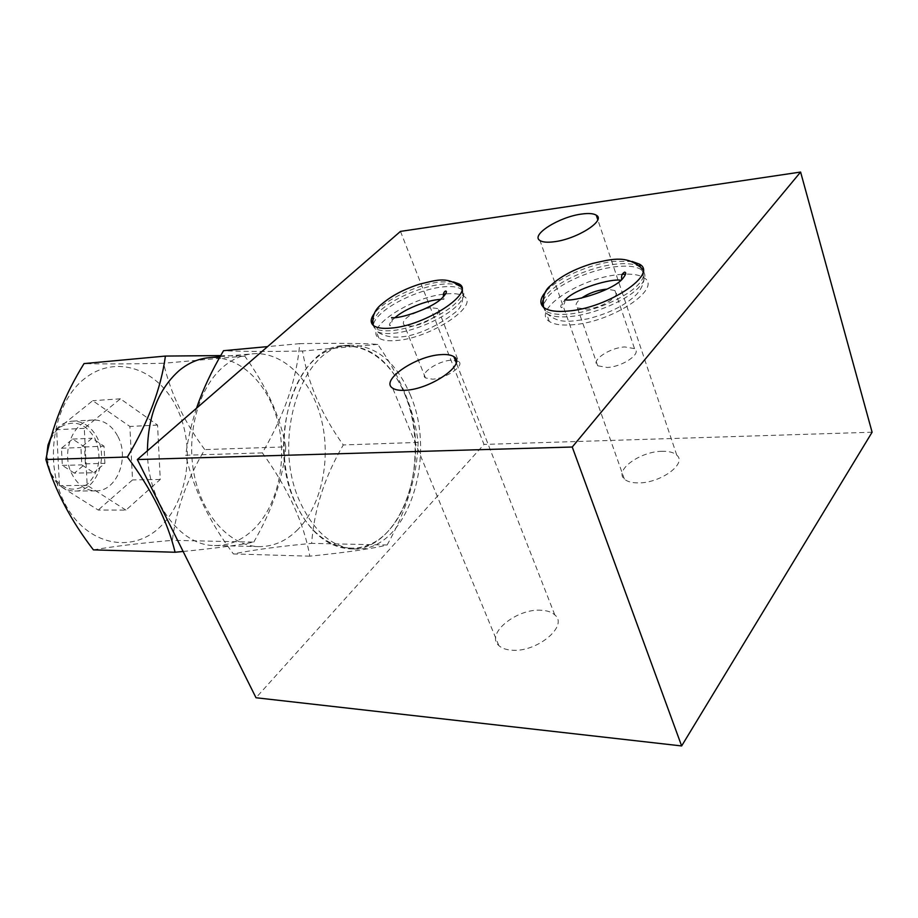 <?xml version="1.0" encoding="UTF-8"?>
<svg xmlns="http://www.w3.org/2000/svg" width="918" height="918" viewBox="0 0 918 918"><rect width="100%" height="100%" fill="white"/><g stroke="black" fill="none" stroke-linecap="round" stroke-linejoin="round"><path stroke-width="0.69" stroke-dasharray="4.59 3.44" d="M400.477 231.393L484.004 444.427L256.007 697.749M872.1 432.217L484.004 444.427M632.123 261.458L614.131 261.332C589.643 264.028 557.478 278.246 545.969 291.476M453.435 281.918L440.388 281.895C417.759 284.305 384.516 300.048 374.647 313.095M541.563 610.275C516.914 608.049 484.979 633.982 498.841 645.572C501.641 648.165 505.795 649.692 511.315 650.139C536.307 652.973 568.976 626.065 554.805 614.899C551.81 612.157 547.403 610.619 541.563 610.275M662.222 451.3C640.316 451.243 613.901 470.372 624.343 479.047C627.155 481.617 631.791 482.891 638.24 482.891C660.375 483.316 687.444 463.579 676.761 455.133C673.778 452.448 668.935 451.174 662.222 451.3M410.105 394.43C438.081 457.474 406.846 552.475 355.059 548.964C332.97 547.541 314.954 532.566 301.012 504.051C270.19 441.696 301.356 345.283 348.943 345.225C375.359 344.87 395.738 361.267 410.105 394.43M405.102 394.729C433.112 457.6 401.82 552.349 349.976 548.838C327.864 547.415 309.836 532.486 295.883 504.051C265.05 441.879 296.239 345.753 343.883 345.673C370.31 345.306 390.724 361.658 405.102 394.729M388.784 530.501C361.635 561.231 317.502 551.351 295.963 503.971C273.977 457.015 283.651 386.593 314.874 359.305C345.788 331.306 387.224 350.228 405.033 394.786C423.255 439.022 416.29 500.39 388.784 530.501M387.121 545.005C406.915 509.846 417.242 475.65 418.126 442.419C414.236 410.139 400.787 377.459 377.768 344.376C362.53 343.309 336.504 343.068 299.693 343.642C296.973 378.423 284.523 414.844 262.353 452.895C288.057 488.41 303.881 522.835 309.814 556.17C346.373 552.464 372.146 548.746 387.121 545.005L311.65 543.364C314.059 509.777 324.605 476.97 343.286 444.943C321.679 415.005 308.081 383.701 302.492 351.02C269.192 351.674 242.88 351.56 223.544 350.687M93.395 549.871C113.901 546.348 140.213 543.169 172.343 540.323C176.267 509.421 187.065 479.185 204.748 449.602C184.266 421.993 170.553 393.214 163.611 363.264C131.308 364.01 104.778 364.125 84.02 363.597M183.13 551.466C214.387 548.402 237.934 545.281 253.758 542.102L172.343 540.323M309.814 556.17L233.413 553.944C252.461 550.008 278.544 546.474 311.65 543.364M84.972 378.354C53.21 402.486 43.215 463.418 65.189 504.12C86.705 545.2 131.595 554.151 159.709 527.322C188.167 501.056 195.718 447.02 177.082 408.384C158.871 369.426 116.414 353.591 84.972 378.354M125.95 510.121L87.164 485.324L84.295 428.339L120.396 398.814L157.563 425.08L160.26 479.46L125.95 510.121L98.215 510.029L59.463 485.679L56.629 429.727L92.718 400.696L129.874 426.457L132.536 479.907L98.215 510.029M87.164 485.324L59.463 485.679M160.26 479.46L132.536 479.907M157.563 425.08L129.874 426.457M120.396 398.814L92.718 400.696M84.295 428.339L56.629 429.727M117.929 436.509C129.863 458.415 116.506 491.715 95.541 490.878C85.856 490.568 78.11 485.22 72.338 474.858C60.072 453.159 73.176 419.847 93.418 419.985C103.837 419.951 112.019 425.459 117.929 436.509M51.431 436.039C56.652 426.813 63.698 421.855 72.556 421.132C82.976 421.098 91.146 426.526 97.056 437.427C108.978 459.034 95.598 491.899 74.656 491.061C64.971 490.763 57.249 485.496 51.477 475.272L50.398 473.057M94.91 438.356C102.059 456.062 99.706 471.232 87.853 483.855C74.037 493.23 61.931 490.063 51.523 474.354C43.995 456.028 46.474 440.537 58.924 427.891C73.107 419.136 85.099 422.624 94.91 438.356M74.369 473.137L62.321 465.392L61.449 448.248L72.648 439.079L84.548 446.951L85.397 463.854L74.369 473.137L93.865 472.724L81.794 464.887L80.922 447.514L92.121 438.23L104.032 446.205L104.893 463.338L93.865 472.724M48.069 466.321L46.738 455.339M62.321 465.392L81.794 464.887M85.397 463.854L104.893 463.338M84.548 446.951L104.032 446.205M72.648 439.079L92.121 438.23M61.449 448.248L80.922 447.514M253.758 542.102C272.612 509.524 283.283 477.785 285.785 446.871L204.748 449.602M418.126 442.419L343.286 444.943M285.785 446.871C280.38 416.956 266.713 386.696 244.773 356.104L220.722 355.587M147.419 450.795C147.224 501.584 180.066 545.728 214.514 545.533C229.293 545.762 242.513 540.151 254.194 528.734C278.085 505.003 287.655 459.975 277.787 421.534C268.01 383.081 239.3 355.117 208.879 357.71M244.773 356.104L163.611 363.264M377.768 344.376L302.492 351.02M299.693 343.642L267.586 346.614M262.353 452.895L185.746 455.236C193.595 489.133 209.488 522.032 233.413 553.944M196.544 408.212C191.564 423.106 187.96 438.781 185.746 455.236M298.04 529.342C286.427 541.069 273.266 546.818 258.555 546.612C230.303 545.9 202.557 516.306 194.249 474.973C185.826 433.698 198.644 387.591 223.338 366.775C232.495 359.076 242.306 354.75 252.771 353.797C283.077 351.227 311.638 379.983 321.38 419.411C331.226 458.839 321.77 504.992 298.04 529.342M541.964 305.499L545.567 310.95C550.215 313.967 557.983 315.012 568.873 314.059C593.223 312.074 627.602 297.191 639.077 283.651C643.897 278.108 645.239 273.495 643.093 269.8M640.362 267.081L639.548 266.576C634.235 263.776 626.087 262.996 615.094 264.235C591.284 266.828 560.095 280.346 547.943 293.335L542.928 300.312M542.802 306.578L547.277 313.933C552.062 316.584 559.555 317.467 569.757 316.572C594.107 314.622 628.463 299.75 639.915 286.198C645.802 279.301 646.479 273.943 641.934 270.122L641.189 269.571C636.002 266.358 627.579 265.394 615.921 266.679C592.11 269.249 560.944 282.755 548.803 295.757L543.054 304.937M622.186 274.298L618.571 274.631C579.614 278.108 530.937 310.387 549.343 321.461C554.002 324.547 561.77 325.649 572.648 324.765C612.432 322.229 663.312 287.965 643.839 277.684C639.915 275.125 633.822 273.943 625.594 274.138M634.522 348.611L624.745 346.935C609.277 347.727 590.159 360.923 597.675 365.766L607.154 367.475C622.748 366.844 642.198 353.338 634.522 348.611L614.934 290.536C622.53 294.701 602.61 308.058 586.923 309.182L577.433 307.897C574.622 305.545 575.999 302.263 581.587 298.063M614.934 290.536L606.982 289.147M372.215 324.226L374.9 328.254C378.285 330.514 384.011 331.283 392.089 330.56C412.274 328.942 443.52 315.39 456.039 302.837C462.236 296.686 464.164 291.798 461.834 288.16M460.01 286.405L459.264 285.946C455.397 283.926 449.418 283.375 441.317 284.293C421.385 286.45 392.812 298.855 379.903 310.938L372.754 320.279M373.27 325.351L376.759 331.421C380.259 333.326 385.732 333.957 393.202 333.303C413.387 331.708 444.599 318.179 457.095 305.591C464.095 298.545 465.633 293.221 461.697 289.618L461.043 289.113C457.29 286.703 451.059 285.991 442.35 286.955C422.429 289.09 393.868 301.483 380.981 313.577C376.3 317.903 373.741 321.77 373.293 325.19M443.405 294.208C409.543 297.925 363.413 328.747 378.939 338.076C382.336 340.394 388.073 341.209 396.128 340.532C430.404 338.444 480.607 305.051 463.774 296.273C460.102 293.875 454.043 293.106 445.597 293.955M458.575 361.428L451.312 360.189C437.909 360.831 418.952 373.752 425.482 377.918L432.516 379.191C446.01 378.675 465.242 365.479 458.575 361.428L437.955 308.574C444.53 312.143 424.839 325.179 411.298 326.119L404.299 325.167C401.659 322.425 404.459 318.603 412.687 313.704M425.137 308.712L430.714 307.656L437.955 308.574M355.059 548.964L349.976 548.838M95.541 490.878L74.656 491.061M93.418 419.985L72.556 421.132M220.079 356.712L252.771 353.797M214.514 545.533L258.555 546.612M348.943 345.225L343.883 345.673M498.841 645.572L392.652 388.153M554.805 614.899L456.2 362.621M624.343 479.047L539.979 240.55M676.761 455.133L597.779 219.677M643.839 277.684L641.189 269.571M544.822 310.399L543.582 307.312M564.926 299.738C565.259 301.815 564.226 304.466 561.805 307.702C560.014 307.278 560.531 305.292 563.354 301.77L565.477 299.647M641.934 270.122C645.79 277.638 644.046 285.682 636.702 294.265C625.663 305.166 609.391 313.348 587.899 318.81C566.073 322.677 558.155 322.631 547.277 313.933M620.786 280.265L621.727 279.083M545.567 310.95L544.512 308.023M549.343 321.461L546.451 313.428M597.675 365.766L577.433 307.897M463.774 296.273L461.043 289.113M374.246 327.749L373.351 325.42M391.573 317.582C392.674 319.521 392.204 322.252 390.161 325.752C388.658 325.156 389.725 322.952 393.352 319.131L395.21 317.467M461.697 289.618C464.279 299.842 461.903 307.599 454.594 312.877C436.498 327.324 398.825 347.015 376.759 331.421M440.411 299.394L443.922 299.302L443.463 296.606M374.9 328.254L373.913 325.833M378.939 338.076L376.013 330.95M425.482 377.918L404.299 325.167"/><path stroke-width="1.38" d="M800.599 172.056L872.1 432.217L681.638 745.944L572.247 447.02L800.599 172.056L400.477 231.393L137.333 459.539L572.247 447.02M440.743 354.646C415.579 355.932 379.742 380.557 392.652 388.153C395.245 389.898 399.364 390.598 405.01 390.288C430.519 389.473 467.331 363.838 453.882 356.689C451.094 354.876 446.71 354.187 440.743 354.646M581.702 214.043C559.211 216.809 530.168 235.088 539.979 240.55C542.607 242.203 547.243 242.616 553.887 241.79C576.619 239.311 606.465 220.389 596.275 215.179C593.476 213.469 588.61 213.091 581.702 214.043M545.969 291.476C539.727 298.602 539.245 304.122 544.512 308.023C549.159 311.018 556.928 312.04 567.817 311.076C607.659 308.23 658.826 274.069 639.398 264.12L632.123 261.458M374.647 313.095C370.287 318.707 370.046 322.964 373.913 325.833C377.287 328.082 383.013 328.839 391.091 328.105C425.378 325.752 475.857 292.452 459.08 283.972L453.435 281.918M681.638 745.944L256.007 697.749L137.333 459.539M127.395 457.026C151.734 489.696 167.627 521.435 175.086 552.246L93.395 549.871C70.87 520.586 55.034 490.464 45.9 459.516C51.798 427.18 64.512 395.21 84.02 363.597L165.412 356.069C161.04 388.325 148.372 421.982 127.395 457.026L45.9 459.516M175.086 552.246L183.13 551.466M50.398 473.057L48.069 466.321M46.738 455.339L47.954 445.219L51.431 436.039M220.722 355.587L165.412 356.069M220.079 356.712L208.879 357.71C198.38 358.663 188.534 362.908 179.343 370.424C158.676 388.784 148.028 415.579 147.419 450.795M267.586 346.614L223.544 350.687C211.828 370.482 202.821 389.657 196.544 408.212M643.093 269.8L640.362 267.081L639.398 264.12M625.594 274.138L622.186 274.298M542.928 300.312L541.964 305.499M543.054 304.937L542.802 306.578M581.587 298.063C588.53 293.381 596.379 290.455 605.146 289.296L606.982 289.147M461.834 288.16L459.08 283.972M445.597 293.955L443.405 294.208M372.754 320.279L372.215 324.226M412.687 313.704L425.137 308.712M456.2 362.621L453.882 356.689M597.779 219.677L596.275 215.179M543.582 307.312C542.308 297.191 544.73 289.893 550.857 285.418C560.714 276.215 574.691 268.871 592.798 263.397C609.621 259.645 625.25 254.848 639.548 266.576M621.727 279.083C621.119 275.882 622.083 273.564 624.607 272.118C626.386 272.439 626.03 274.23 623.54 277.5C615.691 289.686 573.429 302.217 564.926 299.738M565.477 299.647C575.735 288.413 611.388 278.349 620.786 280.265M373.351 325.42C371.721 316.653 374.659 309.446 382.163 303.789C391.791 295.619 404.368 289.044 419.87 284.075C434.696 280.701 446.125 276.043 459.264 285.946M443.463 296.606C443.164 293.611 443.899 291.74 445.666 290.995C447.192 291.476 446.274 293.531 442.935 297.145C433.457 308.253 398.607 319.395 391.573 317.582M395.21 317.467C404.402 309.24 426.434 300.175 440.411 299.394"/></g></svg>
